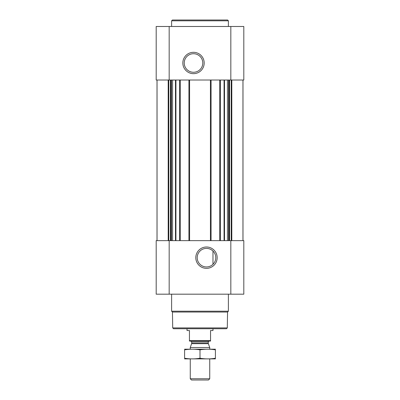 <?xml version="1.0" encoding="UTF-8"?>
<svg xmlns="http://www.w3.org/2000/svg" width="400" height="400" viewBox="0 0 400 400"><rect width="100%" height="100%" fill="white"/><g stroke="black" fill="none" stroke-linecap="round" stroke-linejoin="round"><path stroke-width="0.6" d="M211.12 249.63L212.49 250.59M206.49 248.39A9.285 9.285 0 0 1 214.53 262.315A9.285 9.285 0 0 1 198.45 262.315A9.285 9.285 0 0 1 206.49 248.39M212.98 264.315L212.98 251.035L212.98 264.315M157.01 80.025L157.01 240.64M242.99 80.025L242.99 240.64M156.195 294.18L156.195 240.64L243.805 240.64L243.805 294.18L156.195 294.18M206.49 247A10.675 10.675 0 0 1 215.73 263.01A10.675 10.675 0 0 1 197.245 263.01A10.675 10.675 0 0 1 206.49 247M219.75 80.025L219.75 240.64M211.075 80.025L211.075 240.64M188.925 80.025L188.925 240.64M180.25 80.025L180.25 240.64M156.195 80.025L156.195 26.49L243.805 26.49L243.805 80.025L156.195 80.025M193.51 52.32A10.675 10.675 0 0 1 202.755 68.33A10.675 10.675 0 0 1 184.27 68.33A10.675 10.675 0 0 1 193.51 52.32M227.29 327.92L172.71 327.92L173.525 328.735L226.475 328.735L227.29 327.92L227.565 312.04L228.39 311.21L228.39 294.18M172.71 327.92L172.435 312.04L227.565 312.04M172.435 312.04L171.61 311.21L228.39 311.21M171.61 311.21L171.61 294.18M171.61 26.49L171.61 20.81L228.39 20.81L228.39 26.49M171.61 20.81L172.42 20L227.58 20L228.39 20.81M193.51 53.71A9.285 9.285 0 0 1 201.55 67.635A9.285 9.285 0 0 1 185.47 67.635A9.285 9.285 0 0 1 193.51 53.71M210.545 340.605L189.455 340.605L189.455 341.065L210.545 341.065L210.545 330.52L212.98 330.52L212.98 328.735M189.455 340.605L189.455 330.52L187.02 330.52L187.02 328.735M209.735 378.755L190.265 378.755L191.51 380L208.49 380L209.735 378.755L209.735 358.91M190.265 349.175L190.265 347.51L209.735 347.51L209.735 349.175M190.265 378.755L190.265 358.91M190.755 341.065L191.725 342.035L191.725 343.325L190.265 347.51M184.59 358.89L215.41 358.89M215.41 358.25C215.41 359.09 215.41 359.09 215.41 358.25C210.275 359.09 205.135 359.09 200 358.25C194.865 359.09 189.725 359.09 184.59 358.25C184.59 359.09 184.59 359.09 184.59 358.25L184.59 349.835C184.59 348.995 184.59 348.995 184.59 349.835C189.725 348.995 194.865 348.995 200 349.835C205.135 348.995 210.275 348.995 215.41 349.835C215.41 348.995 215.41 348.995 215.41 349.835L215.41 358.25M200 358.25L200 349.835M184.59 349.195L215.41 349.195M231.805 80.025L231.805 240.64M242.955 80.025L242.955 240.64L242.955 80.025M175.935 80.025L175.935 240.64M179.6 80.025L179.6 240.64M189.575 80.025L189.575 240.64M210.425 80.025L210.425 240.64M220.4 80.025L220.4 240.64M224.065 80.025L224.065 240.64M157.045 80.025L157.045 240.64L157.045 80.025M168.195 80.025L168.195 240.64M230.825 294.18L230.825 240.64M169.175 294.18L169.175 240.64M231.19 80.025L231.19 240.64M229.525 80.025L229.525 240.64M228.965 80.025L228.965 240.64M228.575 80.025L228.575 240.64M227.43 80.025L227.43 240.64M224.525 80.025L224.525 240.64M175.475 80.025L175.475 240.64M172.57 80.025L172.57 240.64M171.425 80.025L171.425 240.64M171.035 80.025L171.035 240.64M170.475 80.025L170.475 240.64M168.81 80.025L168.81 240.64M230.825 80.025L230.825 26.49M169.175 80.025L169.175 26.49M191.665 343.66L208.335 343.66L209.735 347.51M191.725 343.325L208.275 343.325L208.335 343.66M191.725 342.035L208.275 342.035C207.995 341.91 208.315 341.585 209.245 341.065M208.275 343.325L208.275 342.035"/></g></svg>

